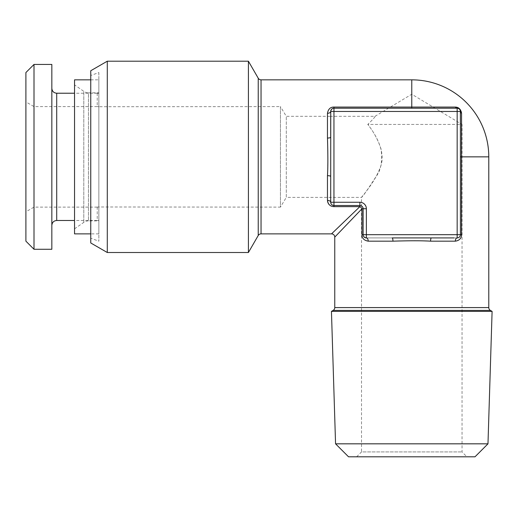<?xml version="1.0" encoding="UTF-8"?>
<svg xmlns="http://www.w3.org/2000/svg" width="518" height="518" viewBox="0 0 518 518"><rect width="100%" height="100%" fill="white"/><g stroke="black" fill="none" stroke-linecap="round" stroke-linejoin="round"><path stroke-width="0.39" stroke-dasharray="2.59 1.94" d="M459.835 109.609L458.313 108.424L457.18 108.217L457.167 234.68L363.131 234.68L363.131 208.741L363.131 234.68C363.215 236.519 364.296 237.6 366.375 237.924L392.165 237.924L366.375 237.924A3.244 3.244 0 0 1 363.131 234.68L363.131 208.741A3.244 3.244 0 0 0 359.893 205.497L359.893 202.253L333.948 202.253L333.948 111.461L460.411 111.461L460.411 234.68A3.244 3.244 0 0 1 457.167 237.924L431.377 237.924A3.244 0.79 90 0 0 430.587 241.168L455.335 241.168C459.239 240.753 461.311 238.591 461.557 234.68L461.557 156.857L488.785 156.857M460.133 236.001L460.411 234.68L457.167 234.68L457.167 237.924C459.201 237.717 460.282 236.635 460.411 234.68L460.411 156.857L460.411 234.68L461.557 234.68M361.512 202.46A6.488 6.488 0 0 1 366.375 208.741L366.375 237.924A3.244 1.832 90 0 1 368.207 241.168L392.955 241.168A3.244 0.79 90 0 0 392.165 237.924L457.167 237.924A3.244 1.832 90 0 0 455.335 241.168M392.955 241.168C401.269 240.643 413.817 240.643 430.587 241.168M454.053 237.924L431.377 237.924M460.385 235.088L460.308 235.509M460.159 235.936L459.984 236.292M459.952 236.344L459.369 237.063M459.013 237.348L458.605 237.587M458.165 237.768L457.679 237.885M330.86 110.483L330.704 111.461A3.244 3.244 0 0 1 333.948 108.217L457.167 108.217A3.244 3.244 0 0 1 460.411 111.461L460.411 111.635M460.89 112.71A3.244 2.402 0 0 0 461.557 113.293C461.816 110.159 459.738 108.081 455.335 107.071A3.244 2.402 -90 0 0 457.167 108.217L457.575 108.243M458.553 108.527L458.935 108.741M459.311 109.026L459.66 109.382M459.719 109.453L459.945 109.784M460.295 110.606L460.385 111.027M365.054 237.639L364.536 237.354M364.109 236.998L363.765 236.603M363.306 235.722L363.176 235.217M366.375 208.741L363.131 208.741A3.244 3.244 0 0 0 359.893 205.497L333.948 205.497L359.893 205.497A3.244 3.244 0 0 1 363.131 208.741L361.985 208.741L361.985 234.68C362.14 238.364 364.212 240.527 368.207 241.168M332.809 232.634L359.893 206.643A3.244 1.664 45 0 1 361.985 208.741L361.15 209.615M331.52 233.871L332.083 233.327M334.757 237.114L335.386 236.461M336.027 235.794L358.178 212.71M363.131 208.741A3.244 3.244 0 0 0 359.893 205.497L333.948 205.497A3.244 3.244 0 0 1 330.704 202.253L330.704 202.292M455.335 107.071L333.948 107.071C330.264 107.226 328.108 109.298 327.467 113.293L327.467 138.041C327.985 146.354 327.985 158.897 327.467 175.673L327.467 200.427A3.244 1.832 180 0 1 330.704 202.253L330.704 202.137M327.467 200.466L327.531 201.327M327.816 202.441L328.224 203.341M329.474 204.927L329.927 205.303M330.264 205.536L330.911 205.918M331.766 206.281L333.948 206.643L359.893 206.643M331.63 109.194L332.032 108.845M332.906 108.391L333.411 108.262M466.899 456.798L356.649 456.798L466.899 456.798L462.037 451.936L462.037 124.43L367.786 124.43C373.031 119.302 375.44 116.602 375.006 116.323L330.704 116.323L330.704 137.251L330.704 111.461L333.948 111.461L333.929 108.217M333.553 108.243L333.139 108.32M333.106 108.333L332.718 108.463M332.31 108.663L331.98 108.884M331.928 108.922L331.578 109.246M330.704 199.132L330.704 176.463A3.244 0.79 180 0 0 327.467 175.673M333.54 205.471L333.119 205.387M332.698 205.245L332.336 205.07M332.284 205.037L331.565 204.455M331.28 204.092L331.041 203.691M330.911 203.386L331.378 204.228M331.41 204.273L331.993 204.843M332.025 204.863L333.948 205.497L359.893 205.497M327.467 138.041A3.244 0.79 180 0 0 330.704 137.251L330.704 176.463M333.948 206.643L333.948 202.253L330.704 202.253M487.982 443.829L335.56 443.829M492.1 311.376L331.449 311.376M475.012 456.798L348.53 456.798M356.649 456.798L361.512 451.936L462.037 451.936L361.512 451.936L361.512 197.39C360.768 197.941 375.103 182.077 380.147 167.664C386.318 153.788 376.89 135.917 367.786 124.43C373.679 131.779 378.095 139.977 381.034 149.016C382.614 160.923 381.041 169.975 376.321 176.191C367.638 189.64 362.697 196.704 361.512 197.39L286.292 197.39L286.292 116.323L286.292 197.39L280.445 207.116L280.445 106.598L286.292 116.323L330.704 116.323M375.006 116.323L411.771 94.231L462.037 124.43L367.786 124.43C373.031 119.302 375.44 116.602 375.006 116.323M98.86 207.116L98.86 206.986C96.717 207.155 96.717 207.155 98.86 206.986C96.717 207.155 96.717 207.155 98.86 206.986L280.445 207.116L280.445 106.598L98.86 106.727C96.717 106.559 96.717 106.559 98.86 106.727C96.717 106.559 96.717 106.559 98.86 106.727L98.86 106.598M34.007 249.275L34.007 64.439M98.86 72.546L98.86 241.168L98.86 72.546L90.754 75.498L90.754 238.215L98.86 241.168M98.86 233.871L98.86 79.843L98.86 233.871L90.754 233.871M98.86 220.901L98.86 92.813L98.86 220.901L88.442 220.901L88.442 92.813L98.86 92.813M98.86 156.857L98.86 93.324L98.86 156.857M90.754 75.498L90.754 238.215M90.754 70.746L90.754 242.968M107.284 61.202L107.284 252.512M248.407 252.512L248.407 61.202M74.54 228.846L83.793 222.364A8.107 8.107 0 0 1 88.442 220.901L88.442 92.813A8.107 8.107 0 0 1 83.793 91.349L74.54 84.868L74.54 228.846L74.54 84.868M74.54 233.871L74.54 79.843M90.754 79.843L98.86 79.843M98.86 220.39C96.717 220.526 96.717 220.526 98.86 220.39C96.717 220.526 96.717 220.526 98.86 220.39M98.86 93.324C96.717 93.188 96.717 93.188 98.86 93.324C96.717 93.188 96.717 93.188 98.86 93.324M51.839 249.275L51.839 64.439M25.9 72.546L25.9 241.168M261.04 233.871L261.04 79.843M411.771 79.843L411.771 108.217M460.411 156.857L461.557 156.857L461.557 113.293M334.757 307.588L488.785 307.588M363.325 235.774L363.131 234.68L361.985 234.68M333.139 310.399L490.404 310.399M258.236 235.489L258.236 78.224M83.793 222.364L83.793 91.349L83.793 222.364M56.708 93.221L56.708 220.493M459.09 108.845L459.453 109.156M459.492 109.194L460.081 110.03M366.375 237.924L365.702 237.853M363.558 236.292L363.377 235.91M330.704 111.461L330.782 110.781M332.329 108.651L332.744 108.45M332.957 108.372L333.948 108.217M333.948 205.497L332.634 205.219M97.235 207.116L34.007 207.116L25.9 211.797M97.235 220.493L74.54 220.493M97.235 93.221L74.54 93.221M97.235 106.598L34.007 106.598L25.9 101.916M97.235 206.986L97.235 220.39M97.235 93.324L97.235 106.727"/><path stroke-width="0.78" d="M457.679 237.885L457.167 237.924A3.244 1.832 -90 0 0 455.335 241.168L430.587 241.168A3.244 0.79 -90 0 1 431.377 237.924L454.053 237.924M431.377 237.924L392.165 237.924A3.244 0.79 -90 0 1 392.955 241.168L368.207 241.168C364.012 240.404 361.933 238.241 361.985 234.68L361.985 208.741L334.757 237.114L334.757 307.588A3.244 3.244 -90 0 1 333.139 310.399L331.449 311.376L492.1 311.376L490.404 310.399L333.139 310.399M460.385 111.027L460.411 234.68A3.244 3.244 0 0 1 457.167 237.924L457.167 111.461L333.948 111.461L333.948 202.253L359.893 202.253A6.488 6.488 0 0 1 366.375 208.741L366.375 234.68L460.411 234.68L460.385 235.088M459.369 237.063L459.013 237.348M458.605 237.587L458.165 237.768M460.411 234.68L461.557 234.68C461.389 238.403 459.317 240.566 455.335 241.168M430.587 241.168C422.274 240.643 409.732 240.643 392.955 241.168M490.404 310.399A3.244 3.244 90 0 1 488.785 307.588L488.785 156.857A77.014 77.014 0 0 0 411.771 79.843L261.04 79.843L261.04 233.871L331.52 233.871A3.244 3.244 -135 0 1 334.764 237.114M460.081 110.03L460.411 111.461L457.167 111.461L457.167 108.217A3.244 3.244 0 0 1 460.411 111.461A3.244 2.402 180 0 0 461.557 113.293L461.557 156.857L488.785 156.857M457.167 108.217L333.948 108.217L333.948 111.461L330.704 111.461A3.244 1.832 -0 0 1 327.467 113.293C328.231 109.097 330.393 107.019 333.948 107.071L455.335 107.071A3.244 2.402 90 0 0 457.167 108.217L457.841 108.288M457.575 108.243L458.184 108.379M458.935 108.741L459.311 109.026M459.945 109.784L460.152 110.192M455.335 107.071C458.721 107.168 460.793 109.246 461.557 113.293M460.89 112.71A3.244 2.402 0 0 1 460.411 111.461L460.094 110.062M460.029 109.933L459.835 109.609M458.313 108.424L458.683 108.592M366.375 208.741L363.131 208.741L363.131 234.68L361.985 234.68M368.207 241.168A3.244 1.832 -90 0 0 366.375 237.924L366.375 234.68L363.131 234.68A3.244 3.244 0 0 0 366.375 237.924L365.857 237.879M365.663 237.846L365.054 237.639M364.536 237.354L364.109 236.998M363.765 236.603L363.306 235.722M363.176 235.217L363.131 234.68M330.749 110.943L330.704 202.253L333.948 202.253L333.948 205.497L359.893 205.497A3.244 3.244 0 0 1 363.131 208.741L361.985 208.741A3.244 1.664 45 0 0 359.893 206.643L331.52 233.871M363.131 208.741A3.244 3.244 0 0 0 359.893 205.497L359.893 206.643L333.948 206.643C330.225 206.475 328.069 204.396 327.467 200.421L327.467 200.466M332.083 233.327L332.809 232.634M335.386 236.461L336.027 235.794M358.178 212.71L361.15 209.615M361.512 202.46A6.488 6.488 0 0 0 359.893 202.253L359.893 206.643M330.704 176.463A3.244 0.79 0 0 0 327.467 175.673C327.985 167.359 327.985 154.817 327.467 138.041L327.467 113.293A3.244 1.832 180 0 0 330.704 111.461A3.244 3.244 0 0 1 333.948 108.217L333.948 107.071L333.948 108.217L333.411 108.262M327.531 201.327L327.816 202.441M328.224 203.341L328.626 203.969M328.865 204.28L329.474 204.927M329.927 205.303L330.264 205.536M330.911 205.918L331.766 206.281M330.788 110.742L330.989 110.133M332.032 108.845L332.906 108.391M333.929 108.217L333.553 108.243M331.041 110.03L330.86 110.483M330.704 116.323L330.704 137.251A3.244 0.79 0 0 1 327.467 138.041M333.54 205.471L333.948 205.497A3.244 3.244 0 0 1 330.704 202.253L330.704 199.132M330.704 202.292L330.704 202.253A3.244 1.832 0 0 0 327.467 200.421L327.467 175.673M331.565 204.455L331.28 204.092M331.041 203.691L330.86 203.244M335.56 443.829L348.53 456.798L475.012 456.798L487.982 443.829L335.56 443.829L331.449 311.376M487.982 443.829L492.1 311.376M107.284 61.202L90.754 70.746L90.754 242.968L107.284 252.512L248.407 252.512L248.407 61.202L107.284 61.202L107.284 252.512M248.407 61.202L258.236 78.224L258.236 235.489L248.407 252.512M258.236 235.489A3.244 3.244 180 0 1 261.04 233.871M258.236 78.224A3.244 3.244 -0 0 0 261.04 79.843M90.754 233.871L74.54 233.871L74.54 79.843L90.754 79.843M51.839 64.439L51.839 249.275L34.007 249.275L34.007 64.439L51.839 64.439M34.007 249.275L25.9 241.168L25.9 72.546L34.007 64.439M488.785 307.588L334.757 307.588M460.411 156.857L461.557 156.857L461.557 234.68M333.948 205.497L333.948 206.643M411.771 79.843L411.771 108.217M74.54 220.493L56.708 220.493L56.708 93.221C53.775 92.962 52.156 91.336 51.839 88.358M457.944 108.314L458.268 108.411M458.747 108.631L459.09 108.845M365.702 237.853L364.076 236.966M363.979 236.868L363.558 236.292M330.782 110.781L331.662 109.162M331.766 109.065L332.329 108.651M74.54 93.221L56.708 93.221M56.708 220.493C53.775 220.752 52.156 222.377 51.839 225.356"/></g></svg>
